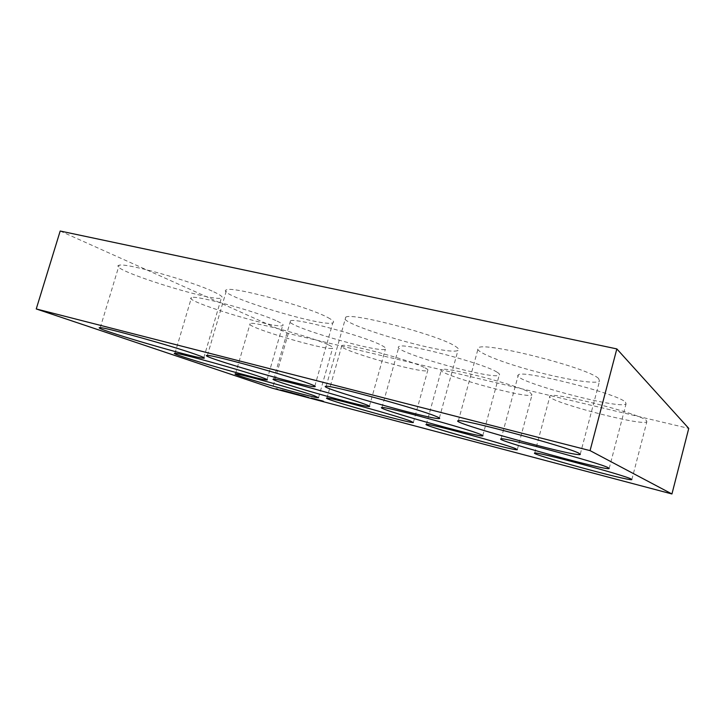 <?xml version="1.0" encoding="UTF-8"?>
<svg xmlns="http://www.w3.org/2000/svg" width="725" height="725" viewBox="0 0 725 725"><rect width="100%" height="100%" fill="white"/><g stroke="black" fill="none" stroke-linecap="round" stroke-linejoin="round"><path stroke-width="0.54" stroke-dasharray="3.62 2.72" d="M292.284 392.805L290 392.171L292.248 392.941M295.03 393.53L293.145 393.032L295.002 393.603M297.685 394.264L296.045 393.811L297.649 394.4M299.407 394.699L298.183 394.373L299.362 394.862M300.549 395.043L302.552 395.596L300.503 395.188M304.953 396.258L302.579 395.524L304.926 396.367M314.732 398.714L316.916 399.321L314.686 398.859M315.23 398.913L318.438 399.819L315.194 399.058M318.683 399.792L320.912 400.454L318.638 399.955M321.746 400.653L323.123 401.034L321.701 400.816M321.257 400.517L323.595 401.161L321.238 400.59M282.097 390.068L294.975 393.711L282.052 390.222M314.505 398.768L310.708 397.635L314.451 398.931M213.793 291.849C221.089 295.274 223.608 297.35 221.333 298.048C211.954 302.126 104.844 268.123 119.108 265.241C125.561 262.568 191.926 281.228 213.793 291.849M60.184 231.03L288.287 333.455L688.75 428.403M288.287 333.455L272.509 388.247M277.177 321.166C282.306 323.567 284.127 325.045 282.641 325.607C275.79 329.259 180.607 300.159 191.463 297.54C195.949 294.894 258.888 312.23 277.177 321.166M328.525 344.919C332.249 346.659 333.609 347.746 332.612 348.19C327.537 351.435 241.615 325.915 250.125 323.577C253.224 321.057 313.046 337.306 328.525 344.919M327.89 317.577C333.101 320.314 334.751 322.063 332.838 322.815C323.16 327.872 212.017 293.589 226.662 289.764C233.323 286.167 308.614 306.829 327.89 317.577M381.839 345.508C385.401 347.375 386.588 348.589 385.401 349.16C378.568 353.546 279.596 324.175 290.489 320.849C294.867 317.441 365.98 336.59 381.839 345.508M425.086 367.892C427.623 369.224 428.502 370.094 427.732 370.529C422.82 374.345 333.4 348.517 341.81 345.653C344.656 342.508 411.873 360.407 425.086 367.892M455.354 346.314C458.463 348.281 459.333 349.631 457.964 350.374C448.539 356.718 331.28 322.163 345.798 317.133C352.178 312.23 440.002 335.53 455.354 346.314M497.341 372.369C499.407 373.665 500.032 374.571 499.217 375.106C492.819 380.417 388.428 350.692 399.004 346.523C402.855 342.1 484.989 363.587 497.341 372.369M530.609 393.004L532.005 394.935C527.555 399.421 433.351 373.185 441.416 369.714C443.673 365.781 520.532 385.763 530.609 393.004M598.669 378.631L599.493 381.241C595.488 384.54 562.256 378.958 530.473 370.167C498.61 361.422 473.09 350.837 478.31 347.891C483.412 341.14 589.325 367.983 598.669 378.631M625.448 402.157L626.065 403.861C620.718 410.278 508.597 380.063 518.348 374.925C520.985 369.179 618.217 393.711 625.448 402.157M646.41 420.563L646.863 421.733C643.265 426.989 542.536 400.164 549.958 396.031C551.172 391.119 640.71 413.739 646.41 420.563M301.899 395.388L300.404 394.971L301.863 395.524M284.146 390.847L275.989 388.446L284.1 391.011M284.617 390.857L287.662 391.636L283.393 390.44L284.535 391.156M308.732 397.354L295.419 393.856L308.687 397.517M203.843 357.615L221.333 298.048M100.258 327.655L119.108 265.241M267.081 379.565L282.641 325.607M174.979 353.256L191.463 297.54M318.601 397.463L332.612 348.19M235.48 373.928L250.125 323.577M314.822 386.072L332.838 322.815M207.404 355.413L226.662 289.764M369.424 406.127L385.401 349.16M273.706 379.121L290.489 320.849M413.404 422.294L427.732 370.529M326.939 398.079L341.81 345.653M439.377 417.981L457.964 350.374M326.168 386.262L345.798 317.133M482.814 435.544L499.217 375.106M381.957 407.532L399.004 346.523M517.342 449.509L532.005 394.935M426.336 424.37L441.416 369.714M580.281 454.077L599.493 381.241M458.39 420.727L478.31 347.891M609.208 468.332L626.065 403.861M501.084 438.87L518.348 374.925M631.874 479.497L646.863 421.733M534.715 453.071L549.958 396.031"/><path stroke-width="1.09" d="M292.238 392.968L289.955 392.334L292.248 392.941M294.957 393.766L295.41 393.802M297.64 394.427L295.999 393.965L297.649 394.4M299.244 394.817L298.029 394.491L299.244 394.817M300.503 395.207L302.506 395.759L300.503 395.188M305.352 396.539L302.533 395.687L305.352 396.539M315.067 399.022L316.87 399.484L315.067 399.022M318.638 399.955L320.867 400.617L318.638 399.955M321.701 400.816L323.078 401.197L321.701 400.816M282.052 390.222L308.778 397.572L282.052 390.222M312.167 398.324L314.577 398.977L312.167 398.324M195.415 354.289C202.982 356.945 205.728 358.25 203.671 358.204C195.369 358.503 87.118 326.676 100.258 327.655C105.977 327.501 172.686 346.178 195.415 354.289M671.939 493.97L688.75 428.403L616.839 348.915L60.184 231.03L36.25 308.95L272.509 388.247L671.939 493.97L590.068 450.624L36.25 308.95M284.572 391.011L287.617 391.799L284.572 391.011M616.839 348.915L590.068 450.624M261 377.154C266.302 379.012 268.295 379.945 266.963 379.963C260.991 380.471 165.028 352.694 174.979 353.256C178.83 352.803 242.005 370.348 261 377.154M314.079 395.66L318.529 397.735C314.188 398.342 227.722 373.602 235.48 373.928C238.027 373.312 298.011 389.887 314.079 395.66M309.049 383.616C314.496 385.637 316.363 386.67 314.65 386.688C306.177 387.368 194.01 354.77 207.404 355.413C213.186 354.888 288.813 375.858 309.049 383.616M365.318 404.369C369.034 405.746 370.366 406.462 369.315 406.526C363.461 407.35 263.809 378.849 273.706 379.121C277.34 378.323 348.671 397.962 365.318 404.369M410.377 420.989L413.332 422.548C409.217 423.427 319.344 397.998 326.939 398.079C329.15 397.164 396.512 415.633 410.377 420.989M436.06 416.395C439.368 417.745 440.419 418.47 439.205 418.579C431.139 419.847 313.055 386.162 326.168 386.262C331.497 385.129 419.612 409.253 436.06 416.395M480.485 434.411C482.678 435.308 483.421 435.807 482.714 435.906C477.385 437.193 372.478 407.677 381.957 407.532C384.948 406.218 467.263 428.629 480.485 434.411M515.656 448.675L517.287 449.736C513.69 450.968 419.141 424.596 426.336 424.37C427.895 423.019 504.854 443.927 515.656 448.675M578.967 453.27L580.163 454.539C573.466 456.705 446.373 421.397 458.39 420.727C462.242 418.597 568.364 447.153 578.967 453.27M608.293 467.752L609.145 468.595C604.949 470.525 492.502 439.549 501.084 438.87C502.724 436.785 600.073 462.94 608.293 467.752M631.221 479.071L631.838 479.651C629.146 481.355 528.217 453.678 534.715 453.071C535.132 451.122 624.723 475.21 631.221 479.071M280.095 389.95L284.535 391.156L280.095 389.95M321.211 400.68L323.549 401.324L321.238 400.59M317.849 399.837L314.07 398.696L317.849 399.837M300.395 395.161L301.854 395.551L300.395 395.161M295.419 393.856L294.966 393.738L295.428 393.838M203.671 358.204L203.843 357.615M314.65 386.688L314.822 386.072M439.205 418.579L439.377 417.981M580.163 454.539L580.281 454.077"/></g></svg>
